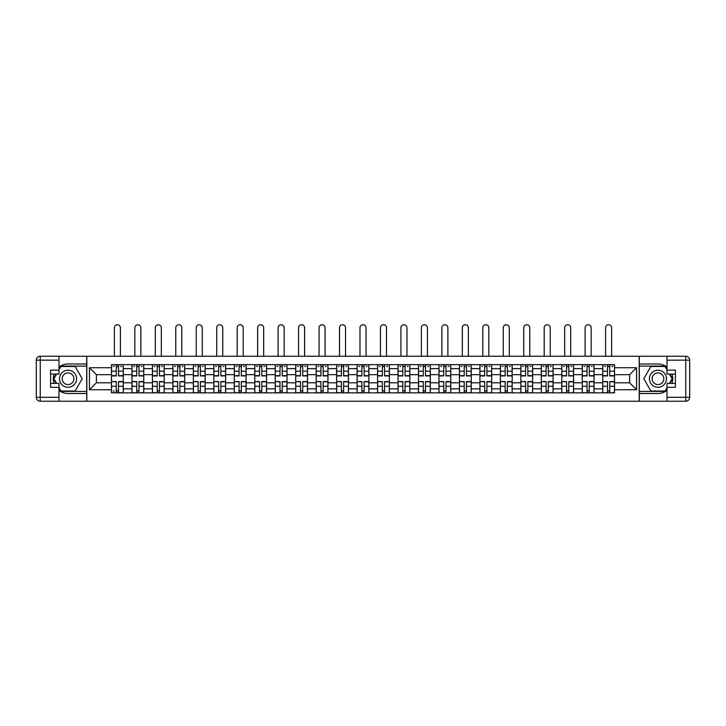 <?xml version="1.0" encoding="UTF-8"?>
<svg xmlns="http://www.w3.org/2000/svg" width="726" height="726" viewBox="0 0 726 726"><rect width="100%" height="100%" fill="white"/><g stroke="black" fill="none" stroke-linecap="round" stroke-linejoin="round"><path stroke-width="1.09" d="M58.997 390.406A14.765 14.765 0 0 0 68.053 393.501L86.684 393.501L86.684 401.242L639.316 401.242L639.316 393.501L657.947 393.501A14.765 14.765 0 0 0 667.003 390.406M667.003 367.084A14.765 14.765 0 0 0 657.947 363.98L639.316 363.98L639.316 356.239L86.684 356.239L86.684 363.98L68.053 363.98A14.765 14.765 0 0 0 58.997 367.084M131.951 392.848L131.951 368.645L123.293 368.645L123.293 392.848M123.293 368.645L123.293 364.643M131.951 368.645L131.951 364.643M143.757 364.643L143.757 392.848M152.415 392.848L152.415 364.643M164.221 364.643L164.221 392.848M172.888 392.848L172.888 364.643M184.694 364.643L184.694 392.848M193.352 392.848L193.352 364.643M205.159 364.643L205.159 392.848M213.816 392.848L213.816 364.643M225.632 364.643L225.632 392.848M234.289 392.848L234.289 364.643M246.096 364.643L246.096 392.848M254.753 392.848L254.753 364.643M266.56 364.643L266.56 392.848M275.227 392.848L275.227 364.643M287.033 364.643L287.033 392.848M295.691 392.848L295.691 364.643M307.497 364.643L307.497 392.848M316.164 392.848L316.164 364.643M327.97 364.643L327.97 392.848M336.628 392.848L336.628 364.643M348.435 364.643L348.435 392.848M357.092 392.848L357.092 364.643M368.908 364.643L368.908 392.848M377.565 392.848L377.565 364.643M389.372 364.643L389.372 392.848M398.029 392.848L398.029 364.643M409.836 364.643L409.836 392.848M418.503 392.848L418.503 364.643M430.309 364.643L430.309 392.848M438.967 392.848L438.967 364.643M450.773 364.643L450.773 392.848M459.44 392.848L459.44 364.643M471.247 364.643L471.247 392.848M479.904 392.848L479.904 364.643M491.711 364.643L491.711 392.848M500.368 392.848L500.368 364.643M512.184 364.643L512.184 392.848M520.841 392.848L520.841 364.643M532.648 364.643L532.648 392.848M541.306 392.848L541.306 364.643M553.112 364.643L553.112 392.848M561.779 392.848L561.779 364.643M573.585 364.643L573.585 392.848M582.243 392.848L582.243 364.643M594.049 364.643L594.049 392.848M602.707 392.848L602.707 364.643M602.707 382.811L594.049 382.811M582.243 382.811L573.585 382.811M561.779 382.811L553.112 382.811M541.306 382.811L532.648 382.811M520.841 382.811L512.184 382.811M500.368 382.811L491.711 382.811M479.904 382.811L471.247 382.811M459.44 382.811L450.773 382.811M438.967 382.811L430.309 382.811M418.503 382.811L409.836 382.811M398.029 382.811L389.372 382.811M377.565 382.811L368.908 382.811M357.092 382.811L348.435 382.811M336.628 382.811L327.97 382.811M316.164 382.811L307.497 382.811M295.691 382.811L287.033 382.811M275.227 382.811L266.56 382.811M254.753 382.811L246.096 382.811M234.289 382.811L225.632 382.811M213.816 382.811L205.159 382.811M193.352 382.811L184.694 382.811M172.888 382.811L164.221 382.811M152.415 382.811L143.757 382.811M131.951 382.811L123.293 382.811M602.707 374.68L594.049 374.68M582.243 374.68L573.585 374.68M561.779 374.68L553.112 374.68M541.306 374.68L532.648 374.68M520.841 374.68L512.184 374.68M500.368 374.68L491.711 374.68M479.904 374.68L471.247 374.68M459.44 374.68L450.773 374.68M438.967 374.68L430.309 374.68M418.503 374.68L409.836 374.68M398.029 374.68L389.372 374.68M377.565 374.68L368.908 374.68M357.092 374.68L348.435 374.68M336.628 374.68L327.97 374.68M316.164 374.68L307.497 374.68M295.691 374.68L287.033 374.68M275.227 374.68L266.56 374.68M254.753 374.68L246.096 374.68M234.289 374.68L225.632 374.68M213.816 374.68L205.159 374.68M193.352 374.68L184.694 374.68M172.888 374.68L164.221 374.68M152.415 374.68L143.757 374.68M131.951 374.68L123.293 374.68M96.395 382.811L111.477 382.811L111.477 374.68L96.395 374.68L96.395 382.811L89.434 389.762L89.434 367.719L111.477 367.719L111.477 374.68M614.523 374.68L614.523 382.811L629.605 382.811L629.605 374.68L614.523 374.68L614.523 364.643L111.477 364.643L111.477 367.719M614.523 367.719L636.566 367.719L636.566 389.762L614.523 389.762L614.523 382.811M111.477 382.811L111.477 392.848L614.523 392.848L614.523 389.762M111.477 389.762L89.434 389.762M639.189 401.242L639.189 356.239M86.811 401.242L86.811 356.239M118.501 390.878L116.269 390.878M116.269 366.612L118.501 366.612M138.965 390.878L136.733 390.878M136.733 366.612L138.965 366.612M159.439 390.878L157.206 390.878M157.206 366.612L159.439 366.612M179.903 390.878L177.67 390.878M177.67 366.612L179.903 366.612M200.376 390.878L198.144 390.878M198.144 366.612L200.376 366.612M220.84 390.878L218.608 390.878M218.608 366.612L220.84 366.612M241.304 390.878L239.081 390.878M239.081 366.612L241.304 366.612M261.777 390.878L259.545 390.878M259.545 366.612L261.777 366.612M282.242 390.878L280.009 390.878M280.009 366.612L282.242 366.612M302.715 390.878L300.482 390.878M300.482 366.612L302.715 366.612M323.179 390.878L320.946 390.878M320.946 366.612L323.179 366.612M343.643 390.878L341.42 390.878M341.42 366.612L343.643 366.612M364.116 390.878L361.884 390.878M361.884 366.612L364.116 366.612M384.58 390.878L382.357 390.878M382.357 366.612L384.58 366.612M405.054 390.878L402.821 390.878M402.821 366.612L405.054 366.612M425.518 390.878L423.285 390.878M423.285 366.612L425.518 366.612M445.991 390.878L443.758 390.878M443.758 366.612L445.991 366.612M466.455 390.878L464.223 390.878M464.223 366.612L466.455 366.612M486.919 390.878L484.696 390.878M484.696 366.612L486.919 366.612M507.392 390.878L505.16 390.878M505.16 366.612L507.392 366.612M527.856 390.878L525.624 390.878M525.624 366.612L527.856 366.612M548.33 390.878L546.097 390.878M546.097 366.612L548.33 366.612M568.794 390.878L566.561 390.878M566.561 366.612L568.794 366.612M589.267 390.878L587.035 390.878M587.035 366.612L589.267 366.612M609.731 390.878L607.499 390.878M607.499 366.612L609.731 366.612M89.434 367.719L96.395 374.68M629.605 382.811L636.566 389.762M629.605 374.68L636.566 367.719M120.398 356.239L120.398 327.771A3.022 3.022 89.9 0 0 117.385 324.758A3.022 3.022 89.9 0 0 114.363 327.771L114.363 356.239M118.501 375.923L118.501 364.77L123.22 364.77L123.22 375.923L118.501 375.923M116.269 366.476L118.501 366.476M113.256 366.476L114.173 366.476M120.598 366.476L121.514 366.476M116.269 364.77L111.55 364.77L111.55 375.923L116.269 375.923L116.269 364.77L118.501 364.77M116.269 381.84L111.55 381.567L116.269 381.567L116.269 392.721L111.55 392.721L114.173 392.721M111.55 381.84L111.55 392.721M118.501 391.015L116.269 391.015M114.173 391.015L113.256 391.015M120.598 392.721L123.22 392.721L123.22 381.567L118.501 381.567L118.501 392.721L116.269 392.721M123.22 392.721L118.501 392.721M140.871 356.239L140.871 327.771A3.022 3.022 75 0 0 137.849 324.758A3.022 3.022 75 0 0 134.836 327.771L134.836 356.239M138.965 375.923L138.965 364.77L143.694 364.77L143.694 375.923L138.965 375.923M136.733 366.476L138.965 366.476M133.72 366.476L134.637 366.476M141.071 366.476L141.987 366.476M136.733 364.77L132.014 364.77L132.014 375.923L136.733 375.923L136.733 364.77L138.965 364.77M161.335 356.239L161.335 327.771A3.022 3.022 75 0 0 158.322 324.758A3.022 3.022 75 0 0 155.3 327.771L155.3 356.239M159.439 375.923L159.439 364.77L164.158 364.77L164.158 375.923L159.439 375.923M157.206 366.476L159.439 366.476M154.184 366.476L155.11 366.476M161.535 366.476L162.452 366.476M157.206 364.77L152.478 364.77L152.478 375.923L157.206 375.923L157.206 364.77L159.439 364.77M54.042 374.09A14.765 14.765 0 0 0 54.042 383.401M86.684 356.239L58.997 356.239L58.997 374.09L50.602 374.09M86.684 401.242L40.239 401.242A3.939 3.939 0 0 1 36.3 397.313L36.3 360.178A3.939 3.939 0 0 1 40.239 356.239L58.997 356.239M86.684 393.501L86.684 363.98M50.602 383.401L58.997 383.401L58.997 401.242M58.997 370.151L50.602 370.151L50.602 387.339L58.997 387.339M86.684 366.085L60.739 366.085L58.997 369.098M58.997 388.383L60.739 391.405L86.684 391.405M56.12 374.09L53.434 378.745L56.12 383.401M671.958 383.401A14.765 14.765 0 0 0 671.958 374.09M639.316 401.242L667.003 401.242L667.003 383.401L675.398 383.401M639.316 356.239L685.761 356.239A3.939 3.939 0 0 1 689.7 360.178L689.7 397.313A3.939 3.939 0 0 1 685.761 401.242L667.003 401.242M639.316 363.98L639.316 393.501M675.398 374.09L667.003 374.09L667.003 356.239M667.003 387.339L675.398 387.339L675.398 370.151L667.003 370.151M639.316 391.405L665.261 391.405L667.003 388.383M667.003 369.098L665.261 366.085L639.316 366.085M669.88 383.401L672.566 378.745L669.88 374.09M59.523 378.745A8.53 8.53 0 0 0 68.053 387.276A8.53 8.53 0 0 0 76.584 378.745A8.53 8.53 0 0 0 68.053 370.215A8.53 8.53 0 0 0 59.523 378.745M62.209 378.745A5.835 5.835 0 0 0 68.053 384.58A5.835 5.835 0 0 0 73.889 378.745A5.835 5.835 0 0 0 68.053 372.91A5.835 5.835 0 0 0 62.209 378.745M58.997 369.888L60.966 366.476L75.132 366.476L82.219 378.745L75.132 391.015L60.966 391.015L58.997 387.602M56.574 383.401L53.887 378.745L56.574 374.09M649.416 378.745A8.53 8.53 0 0 0 657.947 387.276A8.53 8.53 0 0 0 666.477 378.745A8.53 8.53 0 0 0 657.947 370.215A8.53 8.53 0 0 0 649.416 378.745M652.111 378.745A5.835 5.835 0 0 0 657.947 384.58A5.835 5.835 0 0 0 663.791 378.745A5.835 5.835 0 0 0 657.947 372.91A5.835 5.835 0 0 0 652.111 378.745M667.003 387.602L665.034 391.015L650.868 391.015L643.78 378.745L650.868 366.476L665.034 366.476L667.003 369.888M669.426 374.09L672.113 378.745L669.426 383.401M136.733 381.84L132.014 381.567L136.733 381.567L136.733 392.721L132.014 392.721L134.637 392.721M132.014 381.84L132.014 392.721M138.965 391.015L136.733 391.015M141.071 392.721L143.694 392.721L143.694 381.567L138.965 381.567L138.965 392.721L134.836 392.721M143.694 392.721L140.871 392.721M157.206 381.84L152.478 381.567L157.206 381.567L157.206 392.721L152.478 392.721L155.11 392.721M152.478 381.84L152.478 392.721M159.439 391.015L157.206 391.015M161.535 392.721L164.158 392.721L164.158 381.567L159.439 381.567L159.439 392.721L155.3 392.721M164.158 392.721L161.335 392.721M181.809 356.239L181.809 327.771A3.022 3.022 75 0 0 178.787 324.758A3.022 3.022 75 0 0 175.774 327.771L175.774 356.239M179.903 375.923L179.903 364.77L184.631 364.77L184.631 375.923L179.903 375.923M177.67 366.476L179.903 366.476M174.657 366.476L175.574 366.476M181.999 366.476L182.925 366.476M177.67 364.77L172.951 364.77L172.951 375.923L177.67 375.923L177.67 364.77L179.903 364.77M202.273 356.239L202.273 327.771A3.022 3.022 75 0 0 199.26 324.758A3.022 3.022 75 0 0 196.238 327.771L196.238 356.239M200.376 375.923L200.376 364.77L205.095 364.77L205.095 375.923L200.376 375.923M198.144 366.476L200.376 366.476M195.122 366.476L196.038 366.476M202.472 366.476L203.389 366.476M198.144 364.77L193.415 364.77L193.415 375.923L198.144 375.923L198.144 364.77L200.376 364.77M222.746 356.239L222.746 327.771A3.022 3.022 75 0 0 219.724 324.758A3.022 3.022 75 0 0 216.711 327.771L216.711 356.239M220.84 375.923L220.84 364.77L225.559 364.77L225.559 375.923L220.84 375.923M218.608 366.476L220.84 366.476M215.595 366.476L216.511 366.476M222.936 366.476L223.853 366.476M218.608 364.77L213.889 364.77L213.889 375.923L218.608 375.923L218.608 364.77L220.84 364.77M177.67 381.84L172.951 381.567L177.67 381.567L177.67 392.721L172.951 392.721L175.574 392.721M172.951 381.84L172.951 392.721M179.903 391.015L177.67 391.015M181.999 392.721L184.631 392.721L184.631 381.567L179.903 381.567L179.903 392.721L175.774 392.721M184.631 392.721L181.809 392.721M198.144 381.84L193.415 381.567L198.144 381.567L198.144 392.721L193.415 392.721L196.038 392.721M193.415 381.84L193.415 392.721M200.376 391.015L198.144 391.015M202.472 392.721L205.095 392.721L205.095 381.567L200.376 381.567L200.376 392.721L196.238 392.721M205.095 392.721L202.273 392.721M218.608 381.84L213.889 381.567L218.608 381.567L218.608 392.721L213.889 392.721L216.511 392.721M213.889 381.84L213.889 392.721M220.84 391.015L218.608 391.015M222.936 392.721L225.559 392.721L225.559 381.567L220.84 381.567L220.84 392.721L216.711 392.721M225.559 392.721L222.746 392.721M243.21 356.239L243.21 327.771A3.022 3.022 75 0 0 240.188 324.758A3.022 3.022 75 0 0 237.175 327.771L237.175 356.239M241.304 375.923L241.304 364.77L246.032 364.77L246.032 375.923L241.304 375.923M239.081 366.476L241.304 366.476M236.059 366.476L236.975 366.476M243.41 366.476L244.326 366.476M239.081 364.77L234.353 364.77L234.353 375.923L239.081 375.923L239.081 364.77L241.304 364.77M239.081 381.84L234.353 381.567L239.081 381.567L239.081 392.721L234.353 392.721L236.975 392.721M234.353 381.84L234.353 392.721M241.304 391.015L239.081 391.015M243.41 392.721L246.032 392.721L246.032 381.567L241.304 381.567L241.304 392.721L237.175 392.721M246.032 392.721L243.21 392.721M263.674 356.239L263.674 327.771A3.022 3.022 75 0 0 260.661 324.758A3.022 3.022 75 0 0 257.639 327.771L257.639 356.239M261.777 375.923L261.777 364.77L266.496 364.77L266.496 375.923L261.777 375.923M259.545 366.476L261.777 366.476M256.523 366.476L257.449 366.476M263.874 366.476L264.79 366.476M259.545 364.77L254.826 364.77L254.826 375.923L259.545 375.923L259.545 364.77L261.777 364.77M259.545 381.84L254.826 381.567L259.545 381.567L259.545 392.721L254.826 392.721L257.449 392.721M254.826 381.84L254.826 392.721M261.777 391.015L259.545 391.015M263.874 392.721L266.496 392.721L266.496 381.567L261.777 381.567L261.777 392.721L257.639 392.721M266.496 392.721L263.674 392.721M284.147 356.239L284.147 327.771A3.022 3.022 75 0 0 281.125 324.758A3.022 3.022 75 0 0 278.112 327.771L278.112 356.239M282.242 375.923L282.242 364.77L286.97 364.77L286.97 375.923L282.242 375.923M280.009 366.476L282.242 366.476M276.996 366.476L277.913 366.476M284.347 366.476L285.264 366.476M280.009 364.77L275.29 364.77L275.29 375.923L280.009 375.923L280.009 364.77L282.242 364.77M280.009 381.84L275.29 381.567L280.009 381.567L280.009 392.721L275.29 392.721L277.913 392.721M275.29 381.84L275.29 392.721M282.242 391.015L280.009 391.015M284.347 392.721L286.97 392.721L286.97 381.567L282.242 381.567L282.242 392.721L278.112 392.721M286.97 392.721L284.147 392.721M304.611 356.239L304.611 327.771A3.022 3.022 75 0 0 301.599 324.758A3.022 3.022 75 0 0 298.577 327.771L298.577 356.239M302.715 375.923L302.715 364.77L307.434 364.77L307.434 375.923L302.715 375.923M300.482 366.476L302.715 366.476M297.46 366.476L298.386 366.476M304.811 366.476L305.728 366.476M300.482 364.77L295.754 364.77L295.754 375.923L300.482 375.923L300.482 364.77L302.715 364.77M300.482 381.84L295.754 381.567L300.482 381.567L300.482 392.721L295.754 392.721L298.386 392.721M295.754 381.84L295.754 392.721M302.715 391.015L300.482 391.015M304.811 392.721L307.434 392.721L307.434 381.567L302.715 381.567L302.715 392.721L298.577 392.721M307.434 392.721L304.611 392.721M325.085 356.239L325.085 327.771A3.022 3.022 75 0 0 322.063 324.758A3.022 3.022 75 0 0 319.05 327.771L319.05 356.239M323.179 375.923L323.179 364.77L327.907 364.77L327.907 375.923L323.179 375.923M320.946 366.476L323.179 366.476M317.934 366.476L318.85 366.476M325.275 366.476L326.201 366.476M320.946 364.77L316.227 364.77L316.227 375.923L320.946 375.923L320.946 364.77L323.179 364.77M320.946 381.84L316.227 381.567L320.946 381.567L320.946 392.721L316.227 392.721L318.85 392.721M316.227 381.84L316.227 392.721M323.179 391.015L320.946 391.015M325.275 392.721L327.907 392.721L327.907 381.567L323.179 381.567L323.179 392.721L319.05 392.721M327.907 392.721L325.085 392.721M345.549 356.239L345.549 327.771A3.022 3.022 75 0 0 342.536 324.758A3.022 3.022 75 0 0 339.514 327.771L339.514 356.239M343.643 375.923L343.643 364.77L348.371 364.77L348.371 375.923L343.643 375.923M341.42 366.476L343.643 366.476M338.398 366.476L339.314 366.476M345.748 366.476L346.665 366.476M341.42 364.77L336.692 364.77L336.692 375.923L341.42 375.923L341.42 364.77L343.643 364.77M341.42 381.84L336.692 381.567L341.42 381.567L341.42 392.721L336.692 392.721L339.314 392.721M336.692 381.84L336.692 392.721M343.643 391.015L341.42 391.015M345.748 392.721L348.371 392.721L348.371 381.567L343.643 381.567L343.643 392.721L339.514 392.721M348.371 392.721L345.549 392.721M366.022 356.239L366.022 327.771A3.022 3.022 75 0 0 363 324.758A3.022 3.022 75 0 0 359.978 327.771L359.978 356.239M364.116 375.923L364.116 364.77L368.835 364.77L368.835 375.923L364.116 375.923M361.884 366.476L364.116 366.476M358.871 366.476L359.787 366.476M366.213 366.476L367.129 366.476M361.884 364.77L357.165 364.77L357.165 375.923L361.884 375.923L361.884 364.77L364.116 364.77M361.884 381.84L357.165 381.567L361.884 381.567L361.884 392.721L357.165 392.721L359.787 392.721M357.165 381.84L357.165 392.721M364.116 391.015L361.884 391.015M366.213 392.721L368.835 392.721L368.835 381.567L364.116 381.567L364.116 392.721L359.978 392.721M368.835 392.721L366.022 392.721M386.486 356.239L386.486 327.771A3.022 3.022 75 0 0 383.464 324.758A3.022 3.022 75 0 0 380.451 327.771L380.451 356.239M384.58 375.923L384.58 364.77L389.308 364.77L389.308 375.923L384.58 375.923M382.357 366.476L384.58 366.476M379.335 366.476L380.252 366.476M386.686 366.476L387.602 366.476M382.357 364.77L377.629 364.77L377.629 375.923L382.357 375.923L382.357 364.77L384.58 364.77M382.357 381.84L377.629 381.567L382.357 381.567L382.357 392.721L377.629 392.721L380.252 392.721M377.629 381.84L377.629 392.721M384.58 391.015L382.357 391.015M386.686 392.721L389.308 392.721L389.308 381.567L384.58 381.567L384.58 392.721L380.451 392.721M389.308 392.721L386.486 392.721M406.95 356.239L406.95 327.771A3.022 3.022 75 0 0 403.937 324.758A3.022 3.022 75 0 0 400.915 327.771L400.915 356.239M405.054 375.923L405.054 364.77L409.773 364.77L409.773 375.923L405.054 375.923M402.821 366.476L405.054 366.476M399.799 366.476L400.725 366.476M407.15 366.476L408.066 366.476M402.821 364.77L398.093 364.77L398.093 375.923L402.821 375.923L402.821 364.77L405.054 364.77M402.821 381.84L398.093 381.567L402.821 381.567L402.821 392.721L398.093 392.721L400.725 392.721M398.093 381.84L398.093 392.721M405.054 391.015L402.821 391.015M407.15 392.721L409.773 392.721L409.773 381.567L405.054 381.567L405.054 392.721L400.915 392.721M409.773 392.721L406.95 392.721M427.423 356.239L427.423 327.771A3.022 3.022 75 0 0 424.401 324.758A3.022 3.022 75 0 0 421.389 327.771L421.389 356.239M425.518 375.923L425.518 364.77L430.246 364.77L430.246 375.923L425.518 375.923M423.285 366.476L425.518 366.476M420.272 366.476L421.189 366.476M427.614 366.476L428.54 366.476M423.285 364.77L418.566 364.77L418.566 375.923L423.285 375.923L423.285 364.77L425.518 364.77M423.285 381.84L418.566 381.567L423.285 381.567L423.285 392.721L418.566 392.721L421.189 392.721M418.566 381.84L418.566 392.721M425.518 391.015L423.285 391.015M427.614 392.721L430.246 392.721L430.246 381.567L425.518 381.567L425.518 392.721L421.389 392.721M430.246 392.721L427.423 392.721M447.888 356.239L447.888 327.771A3.022 3.022 75 0 0 444.875 324.758A3.022 3.022 75 0 0 441.853 327.771L441.853 356.239M445.991 375.923L445.991 364.77L450.71 364.77L450.71 375.923L445.991 375.923M443.758 366.476L445.991 366.476M440.736 366.476L441.653 366.476M448.087 366.476L449.004 366.476M443.758 364.77L439.03 364.77L439.03 375.923L443.758 375.923L443.758 364.77L445.991 364.77M443.758 381.84L439.03 381.567L443.758 381.567L443.758 392.721L439.03 392.721L441.653 392.721M439.03 381.84L439.03 392.721M445.991 391.015L443.758 391.015M448.087 392.721L450.71 392.721L450.71 381.567L445.991 381.567L445.991 392.721L441.853 392.721M450.71 392.721L447.888 392.721M468.361 356.239L468.361 327.771A3.022 3.022 75 0 0 465.339 324.758A3.022 3.022 75 0 0 462.326 327.771L462.326 356.239M466.455 375.923L466.455 364.77L471.174 364.77L471.174 375.923L466.455 375.923M464.223 366.476L466.455 366.476M461.21 366.476L462.126 366.476M468.551 366.476L469.477 366.476M464.223 364.77L459.504 364.77L459.504 375.923L464.223 375.923L464.223 364.77L466.455 364.77M464.223 381.84L459.504 381.567L464.223 381.567L464.223 392.721L459.504 392.721L462.126 392.721M459.504 381.84L459.504 392.721M466.455 391.015L464.223 391.015M468.551 392.721L471.174 392.721L471.174 381.567L466.455 381.567L466.455 392.721L462.326 392.721M471.174 392.721L468.361 392.721M488.825 356.239L488.825 327.771A3.022 3.022 75 0 0 485.812 324.758A3.022 3.022 75 0 0 482.79 327.771L482.79 356.239M486.919 375.923L486.919 364.77L491.647 364.77L491.647 375.923L486.919 375.923M484.696 366.476L486.919 366.476M481.674 366.476L482.59 366.476M489.025 366.476L489.941 366.476M484.696 364.77L479.968 364.77L479.968 375.923L484.696 375.923L484.696 364.77L486.919 364.77M484.696 381.84L479.968 381.567L484.696 381.567L484.696 392.721L479.968 392.721L482.59 392.721M479.968 381.84L479.968 392.721M486.919 391.015L484.696 391.015M489.025 392.721L491.647 392.721L491.647 381.567L486.919 381.567L486.919 392.721L482.79 392.721M491.647 392.721L488.825 392.721M509.289 356.239L509.289 327.771A3.022 3.022 75 0 0 506.276 324.758A3.022 3.022 75 0 0 503.254 327.771L503.254 356.239M507.392 375.923L507.392 364.77L512.111 364.77L512.111 375.923L507.392 375.923M505.16 366.476L507.392 366.476M502.147 366.476L503.064 366.476M509.489 366.476L510.405 366.476M505.16 364.77L500.441 364.77L500.441 375.923L505.16 375.923L505.16 364.77L507.392 364.77M505.16 381.84L500.441 381.567L505.16 381.567L505.16 392.721L500.441 392.721L503.064 392.721M500.441 381.84L500.441 392.721M507.392 391.015L505.16 391.015M509.489 392.721L512.111 392.721L512.111 381.567L507.392 381.567L507.392 392.721L503.254 392.721M512.111 392.721L509.289 392.721M529.762 356.239L529.762 327.771A3.022 3.022 75 0 0 526.74 324.758A3.022 3.022 75 0 0 523.727 327.771L523.727 356.239M527.856 375.923L527.856 364.77L532.585 364.77L532.585 375.923L527.856 375.923M525.624 366.476L527.856 366.476M522.611 366.476L523.528 366.476M529.962 366.476L530.878 366.476M525.624 364.77L520.905 364.77L520.905 375.923L525.624 375.923L525.624 364.77L527.856 364.77M525.624 381.84L520.905 381.567L525.624 381.567L525.624 392.721L520.905 392.721L523.528 392.721M520.905 381.84L520.905 392.721M527.856 391.015L525.624 391.015M529.962 392.721L532.585 392.721L532.585 381.567L527.856 381.567L527.856 392.721L523.727 392.721M532.585 392.721L529.762 392.721M550.226 356.239L550.226 327.771A3.022 3.022 75 0 0 547.213 324.758A3.022 3.022 75 0 0 544.191 327.771L544.191 356.239M548.33 375.923L548.33 364.77L553.049 364.77L553.049 375.923L548.33 375.923M546.097 366.476L548.33 366.476M543.075 366.476L544.001 366.476M550.426 366.476L551.343 366.476M546.097 364.77L541.369 364.77L541.369 375.923L546.097 375.923L546.097 364.77L548.33 364.77M546.097 381.84L541.369 381.567L546.097 381.567L546.097 392.721L541.369 392.721L544.001 392.721M541.369 381.84L541.369 392.721M548.33 391.015L546.097 391.015M550.426 392.721L553.049 392.721L553.049 381.567L548.33 381.567L548.33 392.721L544.191 392.721M553.049 392.721L550.226 392.721M570.7 356.239L570.7 327.771A3.022 3.022 75 0 0 567.678 324.758A3.022 3.022 75 0 0 564.665 327.771L564.665 356.239M568.794 375.923L568.794 364.77L573.522 364.77L573.522 375.923L568.794 375.923M566.561 366.476L568.794 366.476M563.548 366.476L564.465 366.476M570.89 366.476L571.816 366.476M566.561 364.77L561.842 364.77L561.842 375.923L566.561 375.923L566.561 364.77L568.794 364.77M566.561 381.84L561.842 381.567L566.561 381.567L566.561 392.721L561.842 392.721L564.465 392.721M561.842 381.84L561.842 392.721M568.794 391.015L566.561 391.015M570.89 392.721L573.522 392.721L573.522 381.567L568.794 381.567L568.794 392.721L564.665 392.721M573.522 392.721L570.7 392.721M591.164 356.239L591.164 327.771A3.022 3.022 75 0 0 588.151 324.758A3.022 3.022 75 0 0 585.129 327.771L585.129 356.239M589.267 375.923L589.267 364.77L593.986 364.77L593.986 375.923L589.267 375.923M587.035 366.476L589.267 366.476M584.013 366.476L584.929 366.476M591.363 366.476L592.28 366.476M587.035 364.77L582.306 364.77L582.306 375.923L587.035 375.923L587.035 364.77L589.267 364.77M587.035 381.84L582.306 381.567L587.035 381.567L587.035 392.721L582.306 392.721L584.929 392.721M582.306 381.84L582.306 392.721M589.267 391.015L587.035 391.015M591.363 392.721L593.986 392.721L593.986 381.567L589.267 381.567L589.267 392.721L585.129 392.721M593.986 392.721L591.164 392.721M611.637 356.239L611.637 327.771A3.022 3.022 75 0 0 608.615 324.758A3.022 3.022 75 0 0 605.602 327.771L605.602 356.239M609.731 375.923L609.731 364.77L614.45 364.77L614.45 375.923L609.731 375.923M607.499 366.476L609.731 366.476M604.486 366.476L605.402 366.476M611.827 366.476L612.744 366.476M607.499 364.77L602.78 364.77L602.78 375.923L607.499 375.923L607.499 364.77L609.731 364.77M607.499 381.84L602.78 381.567L607.499 381.567L607.499 392.721L602.78 392.721L605.402 392.721M602.78 381.84L602.78 392.721M609.731 391.015L607.499 391.015M611.827 392.721L614.45 392.721L614.45 381.567L609.731 381.567L609.731 392.721L605.602 392.721M614.45 392.721L611.637 392.721M582.243 368.645L573.585 368.645M561.779 368.645L553.112 368.645M541.306 368.645L532.648 368.645M520.841 368.645L512.184 368.645M500.368 368.645L491.711 368.645M479.904 368.645L471.247 368.645M459.44 368.645L450.773 368.645M438.967 368.645L430.309 368.645M418.503 368.645L409.836 368.645M398.029 368.645L389.372 368.645M377.565 368.645L368.908 368.645M357.092 368.645L348.435 368.645M336.628 368.645L327.97 368.645M316.164 368.645L307.497 368.645M295.691 368.645L287.033 368.645M275.227 368.645L266.56 368.645M254.753 368.645L246.096 368.645M234.289 368.645L225.632 368.645M213.816 368.645L205.159 368.645M193.352 368.645L184.694 368.645M172.888 368.645L164.221 368.645M152.415 368.645L143.757 368.645M602.707 368.645L594.049 368.645M582.243 388.846L573.585 388.846M561.779 388.846L553.112 388.846M541.306 388.846L532.648 388.846M520.841 388.846L512.184 388.846M500.368 388.846L491.711 388.846M479.904 388.846L471.247 388.846M459.44 388.846L450.773 388.846M438.967 388.846L430.309 388.846M418.503 388.846L409.836 388.846M398.029 388.846L389.372 388.846M377.565 388.846L368.908 388.846M357.092 388.846L348.435 388.846M336.628 388.846L327.97 388.846M316.164 388.846L307.497 388.846M295.691 388.846L287.033 388.846M275.227 388.846L266.56 388.846M254.753 388.846L246.096 388.846M234.289 388.846L225.632 388.846M213.816 388.846L205.159 388.846M193.352 388.846L184.694 388.846M172.888 388.846L164.221 388.846M152.415 388.846L143.757 388.846M131.951 388.846L123.293 388.846M602.707 388.846L594.049 388.846M118.501 375.651L123.22 375.651M118.501 371.213L123.22 371.213M111.55 375.651L116.269 375.651M111.55 371.213L116.269 371.213M116.269 386.277L111.55 386.277M123.22 381.84L118.501 381.84M123.22 386.277L118.501 386.277M138.965 375.651L143.694 375.651M138.965 371.213L143.694 371.213M132.014 375.651L136.733 375.651M132.014 371.213L136.733 371.213M159.439 375.651L164.158 375.651M159.439 371.213L164.158 371.213M152.478 375.651L157.206 375.651M152.478 371.213L157.206 371.213M58.997 360.178L40.239 360.178L40.239 397.313L58.997 397.313M36.3 360.178L40.239 360.178L40.239 356.239M40.239 401.242L40.239 397.313L36.3 397.313M667.003 397.313L685.761 397.313L685.761 360.178L667.003 360.178M689.7 397.313L685.761 397.313L685.761 401.242M685.761 356.239L685.761 360.178L689.7 360.178M136.733 386.277L132.014 386.277M143.694 381.84L138.965 381.84M143.694 386.277L138.965 386.277M157.206 386.277L152.478 386.277M164.158 381.84L159.439 381.84M164.158 386.277L159.439 386.277M179.903 375.651L184.631 375.651M179.903 371.213L184.631 371.213M172.951 375.651L177.67 375.651M172.951 371.213L177.67 371.213M200.376 375.651L205.095 375.651M200.376 371.213L205.095 371.213M193.415 375.651L198.144 375.651M193.415 371.213L198.144 371.213M220.84 375.651L225.559 375.651M220.84 371.213L225.559 371.213M213.889 375.651L218.608 375.651M213.889 371.213L218.608 371.213M177.67 386.277L172.951 386.277M184.631 381.84L179.903 381.84M184.631 386.277L179.903 386.277M198.144 386.277L193.415 386.277M205.095 381.84L200.376 381.84M205.095 386.277L200.376 386.277M218.608 386.277L213.889 386.277M225.559 381.84L220.84 381.84M225.559 386.277L220.84 386.277M241.304 375.651L246.032 375.651M241.304 371.213L246.032 371.213M234.353 375.651L239.081 375.651M234.353 371.213L239.081 371.213M239.081 386.277L234.353 386.277M246.032 381.84L241.304 381.84M246.032 386.277L241.304 386.277M261.777 375.651L266.496 375.651M261.777 371.213L266.496 371.213M254.826 375.651L259.545 375.651M254.826 371.213L259.545 371.213M259.545 386.277L254.826 386.277M266.496 381.84L261.777 381.84M266.496 386.277L261.777 386.277M282.242 375.651L286.97 375.651M282.242 371.213L286.97 371.213M275.29 375.651L280.009 375.651M275.29 371.213L280.009 371.213M280.009 386.277L275.29 386.277M286.97 381.84L282.242 381.84M286.97 386.277L282.242 386.277M302.715 375.651L307.434 375.651M302.715 371.213L307.434 371.213M295.754 375.651L300.482 375.651M295.754 371.213L300.482 371.213M300.482 386.277L295.754 386.277M307.434 381.84L302.715 381.84M307.434 386.277L302.715 386.277M323.179 375.651L327.907 375.651M323.179 371.213L327.907 371.213M316.227 375.651L320.946 375.651M316.227 371.213L320.946 371.213M320.946 386.277L316.227 386.277M327.907 381.84L323.179 381.84M327.907 386.277L323.179 386.277M343.643 375.651L348.371 375.651M343.643 371.213L348.371 371.213M336.692 375.651L341.42 375.651M336.692 371.213L341.42 371.213M341.42 386.277L336.692 386.277M348.371 381.84L343.643 381.84M348.371 386.277L343.643 386.277M364.116 375.651L368.835 375.651M364.116 371.213L368.835 371.213M357.165 375.651L361.884 375.651M357.165 371.213L361.884 371.213M361.884 386.277L357.165 386.277M368.835 381.84L364.116 381.84M368.835 386.277L364.116 386.277M384.58 375.651L389.308 375.651M384.58 371.213L389.308 371.213M377.629 375.651L382.357 375.651M377.629 371.213L382.357 371.213M382.357 386.277L377.629 386.277M389.308 381.84L384.58 381.84M389.308 386.277L384.58 386.277M405.054 375.651L409.773 375.651M405.054 371.213L409.773 371.213M398.093 375.651L402.821 375.651M398.093 371.213L402.821 371.213M402.821 386.277L398.093 386.277M409.773 381.84L405.054 381.84M409.773 386.277L405.054 386.277M425.518 375.651L430.246 375.651M425.518 371.213L430.246 371.213M418.566 375.651L423.285 375.651M418.566 371.213L423.285 371.213M423.285 386.277L418.566 386.277M430.246 381.84L425.518 381.84M430.246 386.277L425.518 386.277M445.991 375.651L450.71 375.651M445.991 371.213L450.71 371.213M439.03 375.651L443.758 375.651M439.03 371.213L443.758 371.213M443.758 386.277L439.03 386.277M450.71 381.84L445.991 381.84M450.71 386.277L445.991 386.277M466.455 375.651L471.174 375.651M466.455 371.213L471.174 371.213M459.504 375.651L464.223 375.651M459.504 371.213L464.223 371.213M464.223 386.277L459.504 386.277M471.174 381.84L466.455 381.84M471.174 386.277L466.455 386.277M486.919 375.651L491.647 375.651M486.919 371.213L491.647 371.213M479.968 375.651L484.696 375.651M479.968 371.213L484.696 371.213M484.696 386.277L479.968 386.277M491.647 381.84L486.919 381.84M491.647 386.277L486.919 386.277M507.392 375.651L512.111 375.651M507.392 371.213L512.111 371.213M500.441 375.651L505.16 375.651M500.441 371.213L505.16 371.213M505.16 386.277L500.441 386.277M512.111 381.84L507.392 381.84M512.111 386.277L507.392 386.277M527.856 375.651L532.585 375.651M527.856 371.213L532.585 371.213M520.905 375.651L525.624 375.651M520.905 371.213L525.624 371.213M525.624 386.277L520.905 386.277M532.585 381.84L527.856 381.84M532.585 386.277L527.856 386.277M548.33 375.651L553.049 375.651M548.33 371.213L553.049 371.213M541.369 375.651L546.097 375.651M541.369 371.213L546.097 371.213M546.097 386.277L541.369 386.277M553.049 381.84L548.33 381.84M553.049 386.277L548.33 386.277M568.794 375.651L573.522 375.651M568.794 371.213L573.522 371.213M561.842 375.651L566.561 375.651M561.842 371.213L566.561 371.213M566.561 386.277L561.842 386.277M573.522 381.84L568.794 381.84M573.522 386.277L568.794 386.277M589.267 375.651L593.986 375.651M589.267 371.213L593.986 371.213M582.306 375.651L587.035 375.651M582.306 371.213L587.035 371.213M587.035 386.277L582.306 386.277M593.986 381.84L589.267 381.84M593.986 386.277L589.267 386.277M609.731 375.651L614.45 375.651M609.731 371.213L614.45 371.213M602.78 375.651L607.499 375.651M602.78 371.213L607.499 371.213M607.499 386.277L602.78 386.277M614.45 381.84L609.731 381.84M614.45 386.277L609.731 386.277"/></g></svg>
